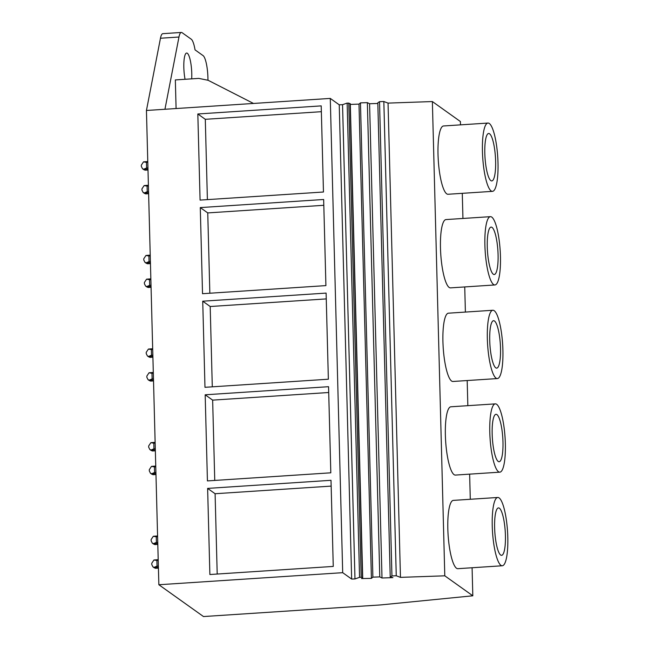 <?xml version="1.0" encoding="UTF-8"?>
<svg xmlns="http://www.w3.org/2000/svg" width="649" height="649" viewBox="0 0 649 649"><rect width="100%" height="100%" fill="white"/><g stroke="black" fill="none" stroke-linecap="round" stroke-linejoin="round"><path stroke-width="0.97" d="M379.519 101.658L391.939 575.923L390.227 577.075L377.815 102.81L379.519 101.658L383.835 101.512L388.045 103.102L432.372 101.552L460.401 121.533L460.49 124.859M432.372 101.552L444.792 575.817L472.821 595.798L380.541 604.933L203.486 616.55L158.859 584.741L342.696 572.678L330.276 98.413L164.943 109.267L178.97 37.025A19.008 4.17 86.2 0 1 181.355 32.45A19.008 4.17 86.2 0 1 182.109 32.701L191.268 39.224A19.008 4.17 86.2 0 1 195.041 49.876L203.096 55.619A19.008 4.17 86.2 0 1 207.907 77.426L207.98 80.216M472.083 567.745L472.821 595.798M469.633 474.143L470.29 499.276M467.183 380.541L467.84 405.674M464.733 286.931L465.39 312.072M462.283 193.329L462.94 218.462M502.261 565.766L457.845 568.686A34.219 7.512 -93.8 0 1 456.49 568.232A34.219 7.512 -93.8 0 1 447.94 532.002A34.219 7.512 -93.8 0 1 453.367 500.387L497.783 497.475A34.219 7.512 86.2 0 0 492.356 529.089A34.219 7.512 86.2 0 0 500.906 565.32A34.219 7.512 86.2 0 0 502.261 565.766A34.219 7.512 86.2 0 0 507.688 534.159A34.219 7.512 86.2 0 0 499.138 497.921A34.219 7.512 86.2 0 0 497.783 497.475M499.811 472.164L455.395 475.076A34.219 7.512 -93.8 0 1 454.04 474.63A34.219 7.512 -93.8 0 1 445.49 438.399A34.219 7.512 -93.8 0 1 450.917 406.785L495.333 403.873A34.219 7.512 86.2 0 0 489.906 435.479A34.219 7.512 86.2 0 0 498.456 471.718A34.219 7.512 86.2 0 0 499.811 472.164A34.219 7.512 86.2 0 0 505.238 440.549A34.219 7.512 86.2 0 0 496.688 404.319A34.219 7.512 86.2 0 0 495.333 403.873M497.361 378.562L452.945 381.474A34.219 7.512 -93.8 0 1 451.582 381.028A34.219 7.512 -93.8 0 1 443.04 344.789A34.219 7.512 -93.8 0 1 448.459 313.183L492.883 310.263A34.219 7.512 86.2 0 0 487.456 341.877A34.219 7.512 86.2 0 0 496.006 378.107A34.219 7.512 86.2 0 0 497.361 378.562A34.219 7.512 86.2 0 0 502.788 346.947A34.219 7.512 86.2 0 0 494.238 310.717A34.219 7.512 86.2 0 0 492.883 310.263M492.461 191.35L448.045 194.262A34.219 7.512 -93.8 0 1 446.682 193.816A34.219 7.512 -93.8 0 1 438.132 157.585A34.219 7.512 -93.8 0 1 443.559 125.971L487.975 123.059A34.219 7.512 86.2 0 0 482.556 154.673A34.219 7.512 86.2 0 0 491.098 190.903A34.219 7.512 86.2 0 0 492.461 191.35A34.219 7.512 86.2 0 0 497.888 159.735A34.219 7.512 86.2 0 0 489.338 123.505A34.219 7.512 86.2 0 0 487.975 123.059M494.911 284.952L450.495 287.872A34.219 7.512 -93.8 0 1 449.132 287.418A34.219 7.512 -93.8 0 1 440.59 251.187A34.219 7.512 -93.8 0 1 446.009 219.573L490.433 216.661A34.219 7.512 86.2 0 0 485.006 248.275A34.219 7.512 86.2 0 0 493.556 284.505A34.219 7.512 86.2 0 0 494.911 284.952A34.219 7.512 86.2 0 0 500.338 253.345A34.219 7.512 86.2 0 0 491.788 217.115A34.219 7.512 86.2 0 0 490.433 216.661M350.079 103.597L362.499 577.861A3.61 0.625 -1.5 0 1 362.718 578.064L350.298 103.799A3.61 0.625 -1.5 0 0 350.079 103.597L347.142 103.069L342.55 104.684L339.24 104.805L330.276 98.413M350.314 104.416L358.994 104.116L371.415 578.373L361.55 578.559A3.61 0.625 -1.5 0 0 362.718 578.064M377.832 103.459L369.581 103.743L367.358 102.631L360.463 102.875L358.994 104.116M388.045 103.102L400.465 577.367L444.792 575.817M253.491 103.451L208.126 80.289L198.805 78.391L175.335 79.924L176.09 108.529M191.682 78.854A17.426 3.829 86.2 0 0 187.358 53.283A17.426 3.829 86.2 0 0 186.661 53.056A17.426 3.829 86.2 0 0 185.054 79.292M181.355 32.45L162.842 33.667A19.008 4.17 86.2 0 0 160.465 38.242L146.439 110.476L164.943 109.267M146.439 110.476L158.859 584.741M197.823 113.981L321.206 105.884L323.462 192.007L200.079 200.095L197.823 113.981L205.295 119.311L321.352 111.693M202.723 301.193L204.979 387.307L328.362 379.211L326.106 293.097L202.723 301.193L210.195 306.515L326.26 298.905M200.273 207.591L202.529 293.705L325.912 285.609L323.656 199.494L200.273 207.591L207.745 212.913L323.81 205.295M207.429 480.909L330.812 472.813L328.556 386.699L205.173 394.795L207.429 480.909M207.623 488.397L331.006 480.309L333.262 566.423L209.878 574.519L207.623 488.397L215.095 493.727L331.16 486.109M339.24 104.805L351.653 579.062L342.696 572.678M351.653 579.062L354.971 578.949L342.55 104.684M347.142 103.069L359.562 577.334L354.971 578.949M348.773 103.013L361.193 577.277L359.562 577.334M362.499 577.861L361.193 577.277M360.463 102.875L372.883 577.131L371.415 578.373M367.358 102.631L379.779 576.896L372.883 577.131M369.581 103.743L382.001 578.008L379.779 576.896M382.001 578.008L392.905 577.626L390.227 577.075M383.835 101.512L396.255 575.768L391.939 575.923M400.465 577.367L396.255 575.768M489.606 133.799A23.762 5.216 86.2 0 0 488.665 133.491A23.762 5.216 86.2 0 0 484.892 155.444A23.762 5.216 86.2 0 0 490.831 180.609A23.762 5.216 86.2 0 0 491.772 180.917A23.762 5.216 86.2 0 0 495.544 158.964A23.762 5.216 86.2 0 0 489.606 133.799M205.295 119.311L207.396 199.616M215.095 493.727L217.204 574.032M499.414 508.224A23.762 5.216 86.2 0 0 498.464 507.907A23.762 5.216 86.2 0 0 494.7 529.86A23.762 5.216 86.2 0 0 500.639 555.025A23.762 5.216 86.2 0 0 501.58 555.333A23.762 5.216 86.2 0 0 505.344 533.381A23.762 5.216 86.2 0 0 499.414 508.224M492.056 227.41A23.762 5.216 86.2 0 0 491.115 227.093A23.762 5.216 86.2 0 0 487.35 249.046A23.762 5.216 86.2 0 0 493.281 274.211A23.762 5.216 86.2 0 0 494.23 274.519A23.762 5.216 86.2 0 0 497.994 252.566A23.762 5.216 86.2 0 0 492.056 227.41M207.745 212.913L209.846 293.226M494.506 321.012A23.762 5.216 86.2 0 0 493.565 320.703A23.762 5.216 86.2 0 0 489.8 342.656A23.762 5.216 86.2 0 0 495.731 367.813A23.762 5.216 86.2 0 0 496.68 368.129A23.762 5.216 86.2 0 0 500.444 346.177A23.762 5.216 86.2 0 0 494.506 321.012M210.195 306.515L212.296 386.828M496.956 414.614A23.762 5.216 86.2 0 0 496.014 414.305A23.762 5.216 86.2 0 0 492.25 436.258A23.762 5.216 86.2 0 0 498.189 461.415A23.762 5.216 86.2 0 0 499.13 461.731A23.762 5.216 86.2 0 0 502.894 439.779A23.762 5.216 86.2 0 0 496.956 414.614M205.173 394.795L212.645 400.125L328.71 392.507M212.645 400.125L214.754 480.43M148.418 186.003L147.08 186.093L147.226 191.706L144.329 192.915L148.589 192.729M148.564 191.617L147.226 191.706M147.794 162.291L146.455 162.38L146.609 167.994L143.705 169.202L147.972 169.008M147.94 167.904L146.609 167.994M146.455 162.38L143.51 161.861L141.312 165.179L141.344 166.42L142.512 168.748L143.697 169.592L145.043 170.16L147.996 170.022M142.512 168.748L143.705 169.202M147.777 161.52L143.51 161.861M147.08 186.093L144.135 185.573L141.928 188.891L141.961 190.133L143.137 192.461L144.313 193.305L145.668 193.873L148.613 193.735M143.137 192.461L144.329 192.915M148.394 185.233L144.135 185.573M150.868 279.605L149.53 279.695L149.676 285.317L146.779 286.525L151.039 286.331M151.014 285.227L149.676 285.317M150.243 255.893L148.913 255.982L149.059 261.604L146.155 262.813L150.422 262.618M150.39 261.515L149.059 261.604M148.913 255.982L145.968 255.463L143.762 258.781L143.794 260.03L144.97 262.35L146.147 263.194L147.493 263.762L150.446 263.624M144.97 262.35L146.155 262.813M150.227 255.13L145.968 255.463M149.53 279.695L146.585 279.175L144.386 282.493L144.419 283.743L145.587 286.063L146.771 286.907L148.118 287.475L151.071 287.337M145.587 286.063L146.779 286.525M150.844 278.843L146.585 279.175M153.318 373.216L151.98 373.305L152.126 378.919L149.229 380.127L153.488 379.933M153.464 378.829L152.126 378.919M152.693 349.503L151.363 349.592L151.509 355.206L148.605 356.415L152.872 356.22M152.84 355.117L151.509 355.206M151.363 349.592L148.418 349.065L146.212 352.383L146.244 353.632L147.42 355.96L148.597 356.796L149.943 357.364L152.896 357.226M147.42 355.96L148.605 356.415M152.677 348.732L148.418 349.065M151.98 373.305L149.035 372.777L146.836 376.096L146.869 377.345L148.037 379.673L149.221 380.509L150.568 381.077L153.521 380.939M148.037 379.673L149.229 380.127M153.294 372.445L149.035 372.777M155.768 466.818L154.43 466.907L154.584 472.521L151.679 473.729L155.947 473.535M155.914 472.431L154.584 472.521M155.143 443.105L153.813 443.194L153.959 448.808L151.063 450.017L155.322 449.822M155.298 448.719L153.959 448.808M153.813 443.194L150.868 442.667L148.662 445.985L148.694 447.234L149.87 449.562L151.047 450.406L152.393 450.974L155.346 450.828M149.87 449.562L151.063 450.017M155.127 442.334L150.868 442.667M154.43 466.907L151.485 466.38L149.286 469.698L149.319 470.947L150.487 473.275L151.671 474.119L153.018 474.687L155.971 474.549M150.487 473.275L151.679 473.729M155.744 466.047L151.485 466.38M158.218 560.42L156.888 560.509L157.034 566.123L154.129 567.34L158.397 567.145M158.364 566.042L157.034 566.123M157.602 536.707L156.263 536.796L156.409 542.41L153.513 543.619L157.772 543.432M157.748 542.329L156.409 542.41M156.263 536.796L153.318 536.277L151.112 539.595L151.152 540.844L152.32 543.164L153.505 544.008L154.851 544.576L157.796 544.438M152.32 543.164L153.513 543.619M157.577 535.944L153.318 536.277M156.888 560.509L153.943 559.99L151.736 563.308L151.769 564.557L152.937 566.877L154.121 567.721L155.468 568.289L158.421 568.151M152.937 566.877L154.129 567.34M158.202 559.657L153.943 559.99M160.465 38.242L178.97 37.025M145.676 170.168L144.378 169.251M146.293 193.881L145.003 192.964M148.126 263.778L146.828 262.853M148.743 287.491L147.453 286.566M150.576 357.38L149.278 356.455M151.201 381.093L149.903 380.168M153.026 450.982L151.728 450.057M153.651 474.695L152.353 473.77M155.476 544.592L154.186 543.667M156.101 568.305L154.803 567.38"/></g></svg>
